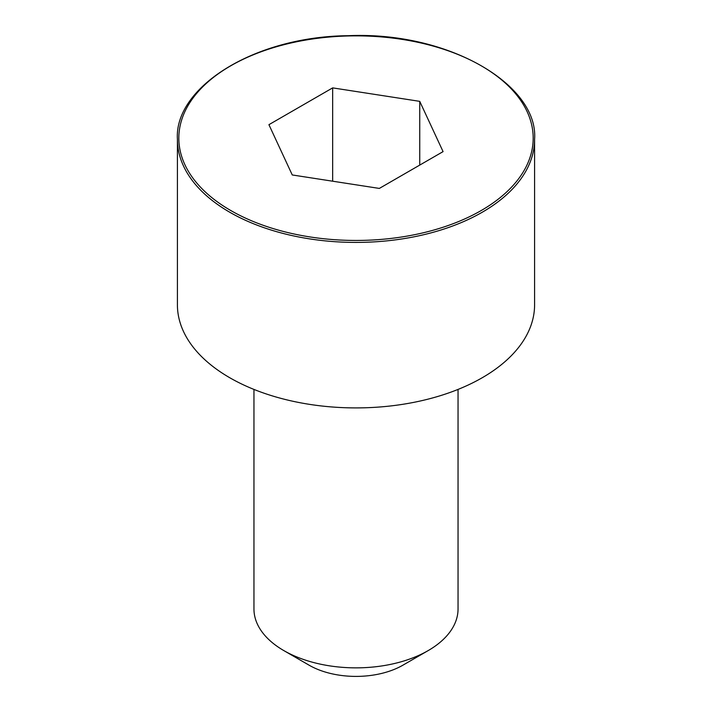 <?xml version="1.0" encoding="UTF-8"?>
<svg xmlns="http://www.w3.org/2000/svg" width="712" height="712" viewBox="0 0 712 712"><rect width="100%" height="100%" fill="white"/><g stroke="black" fill="none" stroke-linecap="round" stroke-linejoin="round"><path stroke-width="1.07" d="M177.413 139.303L177.413 304.798A178.587 103.106 0 0 0 287.657 400.064A178.587 103.106 0 0 0 482.282 377.707A178.587 103.106 0 0 0 534.587 304.798L534.587 139.303C538.708 85.031 448.925 31.266 348.123 35.698C252.938 36.588 173.977 88.208 177.413 139.303A178.587 103.106 0 0 0 287.657 234.568A178.587 103.106 0 0 0 482.282 212.212A178.587 103.106 0 0 0 534.587 139.303M253.953 389.42L253.953 608.938A102.047 58.918 0 0 0 283.839 650.599A102.047 58.918 0 0 0 428.161 650.599L428.161 650.599A102.047 58.918 0 0 0 458.047 608.938L458.047 389.42M428.161 650.599L402.903 665.186L428.161 650.599M283.839 650.599L309.097 665.186A66.332 38.297 0 0 0 402.903 665.186M292.258 174.956L379.336 188.422L443.078 151.62L419.742 101.353L332.664 87.879L268.922 124.68L292.258 174.956M419.742 101.353L419.742 165.095M332.664 87.879L332.664 181.204M481.285 210.485A177.172 102.288 0 0 0 401.853 39.347A177.172 102.288 0 0 0 184.862 164.623A177.172 102.288 0 0 0 481.285 210.485"/></g></svg>

